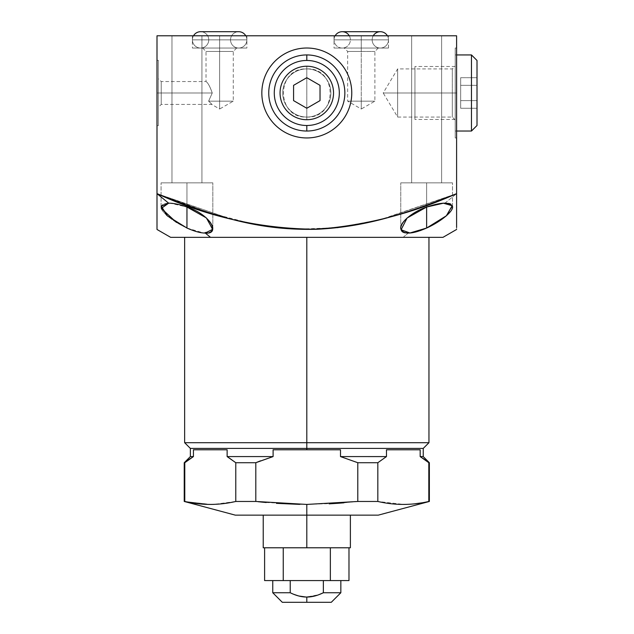 <?xml version="1.0" encoding="UTF-8"?>
<svg xmlns="http://www.w3.org/2000/svg" width="634" height="634" viewBox="0 0 634 634"><rect width="100%" height="100%" fill="white"/><g stroke="black" fill="none" stroke-linecap="round" stroke-linejoin="round"><path stroke-width="0.48" stroke-dasharray="3.17 2.38" d="M290.229 580.578L323.364 580.578L290.229 580.578C267.358 580.578 267.358 580.578 290.229 580.578L340.846 580.578L323.364 580.578L323.364 592.742L340.846 592.742L323.364 592.742L323.364 580.578L290.229 580.578L290.229 592.742L290.229 580.578C267.358 580.578 267.358 580.578 290.229 580.578L323.364 580.578C346.243 580.578 346.243 580.578 323.364 580.578L290.229 580.578L290.229 592.742L272.755 592.742L290.229 592.742L298.796 595.992L306.801 597.046L306.801 602.3L306.816 597.046L306.801 602.3L282.304 602.3L331.289 602.3M282.304 602.3L306.801 602.3M318.989 594.644L314.797 595.992L318.989 594.644L306.555 597.046M188.369 459.904L184.232 462.717L184.779 462.717L184.779 501.462L184.779 462.717L190.216 458.604M209.989 504.434L184.779 501.462L210.853 504.434M343.874 502.825L357.79 501.462L357.79 462.717L357.79 501.462L377.824 501.462L377.824 462.717L357.79 462.717L340.498 456.583L340.498 449.775L273.096 449.775L306.801 449.775L306.801 448.412L306.801 449.775L273.096 449.775L340.498 449.775L273.096 449.775L273.096 456.583L227.131 456.583L227.86 457.019L227.131 456.583L273.096 456.583L273.096 449.775L340.498 449.775L273.096 449.775L340.498 449.775L273.096 449.775L273.096 456.583L255.803 462.717L235.777 462.717L235.777 501.462L255.803 501.462L255.803 462.717L255.803 501.462L262.238 502.136M266.169 502.516L306.801 504.434L306.801 515.141L350.38 515.141L235.301 515.141L378.292 515.141M429.361 462.717L428.814 462.717L428.814 501.462L429.361 501.462L428.814 501.462L428.814 462.717L425.398 460.03L429.361 462.717M210.282 504.434L184.779 501.462L184.779 462.717L193.425 456.583L193.425 449.775L227.131 449.775L193.425 449.775L227.131 449.775L193.425 449.775L227.131 449.775L193.425 449.775L193.425 456.583L190.366 456.583L193.425 456.583L193.425 449.775L227.131 449.775L227.131 456.583L227.131 449.775L193.425 449.775L227.131 449.775L227.131 456.583L227.86 457.019M306.801 237.33L428.956 237.33L184.645 237.33L428.956 237.33L306.801 237.33L306.801 442.698L187.704 442.698L425.889 442.698L306.801 442.698L306.801 237.33L184.645 237.33L306.801 237.33L306.801 442.698L428.956 442.698L184.645 442.698L306.801 442.698L306.801 448.412L193.283 448.412L420.318 448.412L306.801 448.412L306.801 442.698L306.801 448.412L423.235 448.412L190.366 448.412L306.801 448.412L306.801 449.775L340.498 449.775L340.498 456.583L386.471 456.583L340.498 456.583L357.79 462.717L377.824 462.717L386.471 456.583L386.471 449.775L420.168 449.775L386.471 449.775L420.168 449.775L386.471 449.775L420.168 449.775L420.168 456.583L420.168 449.775L386.471 449.775L386.471 456.583L377.824 462.717L377.824 501.462L403.89 504.434M214.015 504.371L221.29 503.864L213.721 504.379L235.777 501.462L235.777 462.717L255.803 462.717L255.803 501.462L235.777 501.462L228.509 502.881L235.777 501.462L255.803 501.462M407.052 504.371L414.327 503.864M421.887 502.825L428.814 501.462C411.815 505.401 394.816 505.401 377.824 501.462L357.79 501.462L338.485 503.253L357.79 501.462L377.824 501.462L377.824 462.717L386.471 456.583L340.498 456.583L357.79 462.717L357.79 501.462M423.377 458.604L420.168 456.583L423.377 458.604L420.168 456.583L423.235 456.583L420.168 456.583L420.168 449.775L386.471 449.775L420.168 449.775L386.471 449.775L386.471 456.583M235.301 515.141L306.801 515.141L306.801 504.434L337.217 503.348M306.801 504.434L299.668 504.379L306.801 504.434L306.801 515.141L263.221 515.141L350.38 515.141M260.542 460.823L267.905 458.192L260.542 460.823M264.608 580.578L283.239 580.578C258.799 580.578 258.799 580.578 283.239 580.578L348.985 580.578M263.221 547.784L306.801 547.784L306.801 515.141L306.801 547.784L350.38 547.784M283.239 580.578L283.239 547.784L264.608 547.784L283.239 547.784C258.799 547.784 258.799 547.784 283.239 547.784L330.354 547.784C354.794 547.784 354.794 547.784 330.354 547.784L283.239 547.784L348.985 547.784L330.354 547.784L330.354 580.578L330.354 547.784L283.239 547.784L283.239 580.578L330.354 580.578L283.239 580.578C258.799 580.578 258.799 580.578 283.239 580.578L283.239 547.784L330.354 547.784L330.354 580.578M306.801 515.141L237.092 515.141L306.801 515.141L306.801 547.784L264.315 547.784L349.286 547.784L263.221 547.784L348.985 547.784M210.504 237.33L442.12 237.33L171.473 237.33L403.097 237.33L408.344 233.05C392.898 234.707 402.519 214.831 426.634 207.033L426.634 182.861L452.51 182.861L426.634 182.861L426.634 207.033L426.634 182.861L400.767 182.861L426.634 182.861L426.634 207.033L426.634 182.861L452.51 182.861L426.634 182.861L426.634 228.034C419.042 231.41 412.94 233.074 408.344 233.05L400.934 229.302L407.226 217.914L426.634 207.033C433.965 204.449 440.059 203.157 444.933 203.173L452.383 206.129L446.178 215.94L426.634 228.034L426.634 182.861L400.767 182.861L452.51 182.861L400.767 182.861L452.51 182.861L426.634 182.861L426.634 207.033C433.965 204.449 440.059 203.157 444.933 203.173L456.599 193.647L383.356 218.833L345.419 226.647L306.801 229.468L268.182 226.647L230.237 218.833L157.002 193.647L157.002 35.789L456.599 35.789L157.002 35.789L456.599 35.789L456.599 193.647L456.599 35.789L456.599 193.647L383.356 218.833L345.419 226.647L306.801 229.468L268.174 226.647L230.237 218.833L157.002 193.647L157.002 204.552L157.002 35.789L157.002 193.647C157.002 241.823 157.002 241.823 157.002 193.647L209.957 212.969L254.068 224.27L295.848 229.239L337.494 227.677M201.937 35.789L171.98 35.789L201.937 35.789L171.98 35.789L201.937 35.789L171.98 35.789L171.98 182.861L201.937 182.861L171.98 182.861L201.937 182.861L171.98 182.861L201.937 182.861L201.937 35.789L201.937 182.861L171.98 182.861L171.98 35.789L201.937 35.789L171.98 35.789L171.98 182.861L201.937 182.861L201.937 35.789L201.937 182.861L171.98 182.861L171.98 35.789L201.937 35.789L201.937 182.861L201.937 35.789M441.621 35.789L411.656 35.789L441.621 35.789L411.656 35.789L441.621 35.789L411.656 35.789L411.656 182.861L441.621 182.861L411.656 182.861L441.621 182.861L411.656 182.861L441.621 182.861L441.621 35.789L441.621 182.861L411.656 182.861L411.656 35.789L441.621 35.789L411.656 35.789L411.656 182.861L441.621 182.861L441.621 35.789L441.621 182.861L411.656 182.861L411.656 35.789L441.621 35.789L441.621 182.861L441.621 35.789M219.641 35.789L246.88 35.789L192.403 35.789L219.641 35.789L219.641 48.041L202.618 48.041L219.641 48.041L219.641 51.449L206.026 51.449L219.641 51.449L219.641 109.016L219.641 101.155L208.626 101.155C212.913 105.315 212.913 105.315 208.626 101.155C212.913 105.315 212.913 105.315 208.626 101.155L212.255 92.984C210.028 86.589 207.952 82.777 206.026 81.54C207.833 82.602 209.909 86.414 212.255 92.984C210.028 86.589 207.952 82.777 206.026 81.54C207.833 82.602 209.909 86.414 212.255 92.984L161.218 92.984L161.218 81.54L161.218 92.984L212.255 92.984L158.357 92.984L158.357 78.679L158.357 92.984L161.218 92.984L161.218 81.54L161.218 104.42L161.218 92.984L212.255 92.984L208.626 101.155C212.929 105.331 212.929 105.331 208.626 101.155C212.929 105.331 212.929 105.331 208.626 101.155L219.641 101.155L219.641 48.041L192.403 48.041L246.88 48.041L219.641 48.041C241.506 48.041 241.506 48.041 219.641 48.041C197.776 48.041 197.776 48.041 219.641 48.041L192.403 48.041L219.641 48.041L219.641 35.789L246.88 35.789L219.641 35.789L219.641 51.449L206.026 51.449L219.641 51.449L219.641 101.155L208.626 101.155L219.641 101.155L219.641 109.016L219.641 101.155C237.211 101.155 237.211 101.155 219.641 101.155C237.211 101.155 237.211 101.155 219.641 101.155L233.264 101.155L219.641 101.155L219.641 51.449L233.264 51.449L219.641 51.449L233.264 51.449L219.641 51.449L219.641 48.041L246.88 48.041L219.641 48.041L219.641 35.789L246.198 35.789L219.641 35.789L219.641 48.041C241.245 48.041 241.245 48.041 219.641 48.041C198.038 48.041 198.038 48.041 219.641 48.041L246.198 48.041L219.641 48.041L219.641 35.789M361.269 35.789L388.507 35.789L334.039 35.789L361.269 35.789L361.269 48.041L344.246 48.041L361.269 48.041L361.269 51.449L347.654 51.449L361.269 51.449L361.269 101.155C343.699 101.155 343.699 101.155 361.269 101.155C343.699 101.155 343.699 101.155 361.269 101.155L361.269 48.041L334.039 48.041L388.507 48.041L361.269 48.041C383.134 48.041 383.134 48.041 361.269 48.041C339.404 48.041 339.404 48.041 361.269 48.041L361.269 35.789L361.269 48.041L334.039 48.041L361.269 48.041L361.269 51.449L347.654 51.449L361.269 51.449L361.269 101.155L347.654 101.155L361.269 101.155L361.269 109.016L361.269 101.155C378.839 101.155 378.839 101.155 361.269 101.155C378.839 101.155 378.839 101.155 361.269 101.155L374.892 101.155L361.269 101.155L361.269 51.449L374.892 51.449L361.269 51.449L374.892 51.449L361.269 51.449L361.269 48.041L388.507 48.041L361.269 48.041L361.269 35.789L388.507 35.789L334.72 35.789L387.826 35.789L361.269 35.789L361.269 48.041C382.873 48.041 382.873 48.041 361.269 48.041C339.666 48.041 339.666 48.041 361.269 48.041L361.269 35.789M170.617 237.33L428.956 237.33M456.599 227.424L456.599 224.285L456.599 227.424M456.599 223.683L456.599 219.515L456.599 223.683M456.599 219.055L456.599 213.04L456.599 219.055M456.599 92.984L456.599 48.018L456.599 137.95L456.599 48.018L456.599 92.984L455.212 92.984L455.212 48.018L455.212 137.95L455.212 48.018L455.212 92.984L456.599 92.984L456.599 137.95L456.599 92.984L455.212 92.984L455.212 137.95L455.212 92.984L456.599 92.984L456.599 49.143L456.599 136.825L456.599 92.984L455.212 92.984L455.212 65.999L455.212 92.984L452.311 92.984L452.311 68.908L452.311 92.984L397.653 92.984C397.653 61.926 397.653 61.926 397.653 92.984C397.653 61.926 397.653 61.926 397.653 92.984L452.311 92.984L452.311 68.908L452.311 92.984L455.212 92.984L455.212 119.961L455.212 92.984L397.653 92.984L397.653 68.908L397.653 92.984L383.19 92.984L397.653 92.984C397.653 124.042 397.653 124.042 397.653 92.984C397.653 124.042 397.653 124.042 397.653 92.984L397.653 117.06L397.653 92.984L452.311 92.984L452.311 117.06L452.311 92.984L452.311 117.06L452.311 92.984L455.212 92.984L455.212 65.999L455.212 119.961L455.212 66.483L455.212 92.984L414.953 92.984L414.953 66.483L414.953 92.984L455.212 92.984L455.212 119.477L455.212 92.984L414.953 92.984L414.953 119.477L414.953 92.984L455.212 92.984L455.212 49.143L455.212 136.825L455.212 92.984L456.599 92.984M157.002 213.032L157.002 219.055M157.002 219.515L157.002 223.762M157.002 224.333L157.002 229.239M157.002 92.984L157.002 60.301L157.002 125.667L157.002 60.301L157.002 92.984L158.357 92.984L158.357 60.301L158.357 92.984C158.357 111.346 158.357 111.346 158.357 92.984C158.357 74.614 158.357 74.614 158.357 92.984L158.357 60.301L158.357 92.984L157.002 92.984L157.002 125.667L157.002 92.984L161.218 92.984L161.218 104.42L161.218 92.984L158.357 92.984L158.357 125.667L158.357 92.984L157.002 92.984L157.002 61.118L157.002 124.843L157.002 92.984L158.357 92.984C158.357 111.132 158.357 111.132 158.357 92.984C158.357 74.836 158.357 74.836 158.357 92.984L158.357 61.118L158.357 124.843L158.357 92.984L157.002 92.984M186.959 207.033L186.959 182.861L212.834 182.861L161.084 182.861L212.834 182.861L161.084 182.861L212.834 182.861L186.959 182.861L186.959 207.033L206.502 218.017L212.501 229.785L203.672 232.987L186.959 228.034L186.959 182.861L161.084 182.861L186.959 182.861L186.959 228.034L167.225 215.774L161.393 205.701L170.197 203.213L186.959 207.033L186.959 182.861L212.834 182.861L186.959 182.861L186.959 207.033L186.959 182.861L161.084 182.861L186.959 182.861L186.959 207.033L186.959 182.861L212.184 182.861L161.733 182.861L212.184 182.861L161.733 182.861L186.959 182.861L186.959 207.033C200.883 211.637 214.799 223.128 212.715 229.104C210.044 234.699 201.461 234.342 186.959 228.034C172.725 221.71 159.261 210.543 161.163 206.327C163.691 201.897 172.29 202.127 186.959 207.033C200.883 211.637 214.799 223.128 212.715 229.104C210.044 234.699 201.461 234.342 186.959 228.034C172.725 221.71 159.261 210.543 161.163 206.327C163.691 201.897 172.29 202.127 186.959 207.033L186.959 182.861L186.959 228.034L176.434 222.415M435.653 223.334L426.634 228.034L426.634 182.861L400.767 182.861L451.868 182.861L401.409 182.861L451.868 182.861L401.409 182.861L426.634 182.861L426.634 207.033C433.965 204.449 440.059 203.157 444.933 203.173C460.458 201.818 450.845 216.994 426.634 228.034L411.514 232.821L416.007 231.917M156.994 196.31L156.994 196.936M157.002 209.989L157.002 216.836M157.002 219.427L157.002 220.125M157.002 221.734L157.002 224.016M157.002 224.801L157.002 225.49M157.002 226.108L157.002 226.837M157.002 227.297L157.002 229.468M403.097 237.33L408.344 233.05L403.097 237.33L442.984 237.33M456.599 229.468L456.599 215.972M456.599 209.069L456.599 193.647L444.933 203.173L452.414 206.248L446.97 215.243M455.212 54.936L455.212 131.032L455.212 54.936L455.212 131.032L456.599 131.032L455.212 131.032L455.212 54.936L456.599 54.936M306.801 48.018A44.966 44.966 0 0 0 261.834 92.984A44.966 44.966 0 0 0 306.801 137.95A44.966 44.966 0 0 0 351.767 92.984A44.966 44.966 0 0 0 306.801 48.018A44.966 44.966 0 0 1 351.767 92.984A44.966 44.966 0 0 1 306.801 137.95A44.966 44.966 0 0 1 261.834 92.984A44.966 44.966 0 0 1 306.801 48.018A44.966 44.966 0 0 0 267.857 115.467A44.966 44.966 0 0 0 345.744 115.467A44.966 44.966 0 0 0 306.801 48.018M306.801 131.032A38.048 38.048 0 0 1 268.753 92.984A38.048 38.048 0 0 1 306.801 54.936A38.048 38.048 0 0 1 344.848 92.984A38.048 38.048 0 0 1 306.801 131.032A38.048 38.048 0 0 1 268.753 92.984A38.048 38.048 0 0 1 306.801 54.936A38.048 38.048 0 0 1 344.848 92.984A38.048 38.048 0 0 1 306.801 131.032M212.255 92.984C209.909 86.414 207.833 82.602 206.026 81.54C207.952 82.777 210.028 86.589 212.255 92.984C209.909 86.414 207.833 82.602 206.026 81.54C207.952 82.777 210.028 86.589 212.255 92.984L208.626 101.155L212.255 92.984C210.028 86.589 207.952 82.777 206.026 81.54C207.833 82.602 209.909 86.414 212.255 92.984L208.626 101.155C212.913 105.315 212.913 105.315 208.626 101.155L212.255 92.984L161.218 92.984C161.218 78.465 161.218 78.465 161.218 92.984C161.218 107.503 161.218 107.503 161.218 92.984L212.255 92.984M320.027 100.616L320.027 85.344L306.801 77.705L293.574 85.344L293.574 100.616L306.801 108.255L320.027 100.616L320.027 85.344L306.801 77.705L293.574 85.344L293.574 100.616L306.801 108.255L320.027 100.616L320.027 85.344L306.801 77.705L293.574 85.344L293.574 100.616L306.801 108.255L320.027 100.616M471.474 131.032L471.474 54.936L471.474 131.032M477.006 125.5L477.006 60.46L477.006 125.5M477.006 100.616L477.006 77.705L477.006 108.255L477.006 85.344L460.664 85.344L460.664 108.255L460.664 77.705L460.664 100.616L477.006 100.616L460.664 100.616L460.664 108.255L477.006 108.255L477.006 100.616L477.006 108.255L460.664 108.255L460.664 100.616L477.006 100.616L460.664 100.616L460.664 85.344L477.006 85.344L477.006 108.255L477.006 85.344L460.664 85.344L460.664 77.705L477.006 77.705L477.006 85.344L477.006 77.705L460.664 77.705L460.664 85.344L477.006 85.344L477.006 100.616L460.664 100.616L460.664 85.344L460.664 108.255L460.664 100.616L477.006 100.616M306.801 119.961L306.801 117.06A24.076 24.076 0 0 0 327.651 80.946A24.076 24.076 0 0 0 285.95 80.946A24.076 24.076 0 0 0 306.801 117.06L306.801 68.908C275.742 67.418 275.742 118.55 306.801 117.06L306.801 92.984L306.801 117.06A24.076 24.076 0 0 1 282.724 92.984A24.076 24.076 0 0 1 306.801 68.908A24.076 24.076 0 0 0 282.724 92.984A24.076 24.076 0 0 0 306.801 117.06A24.076 24.076 0 0 1 282.724 92.984A24.076 24.076 0 0 1 306.801 68.908L306.801 65.999A26.977 26.977 0 0 0 279.816 92.984A26.977 26.977 0 0 0 306.801 119.961L306.801 117.06C337.859 118.55 337.859 67.418 306.801 68.908L306.801 92.984L306.801 68.908A24.076 24.076 0 0 1 330.877 92.984A24.076 24.076 0 0 1 306.801 117.06A24.076 24.076 0 0 0 330.877 92.984A24.076 24.076 0 0 0 306.801 68.908A24.076 24.076 0 0 1 330.877 92.984A24.076 24.076 0 0 1 306.801 117.06L306.801 119.961A26.977 26.977 0 0 0 333.777 92.984A26.977 26.977 0 0 0 306.801 65.999L306.801 68.908A24.076 24.076 0 0 1 330.877 92.984A24.076 24.076 0 0 1 306.801 117.06A24.076 24.076 0 0 1 282.724 92.984A24.076 24.076 0 0 1 306.801 68.908A24.076 24.076 0 0 0 285.95 105.022A24.076 24.076 0 0 0 327.651 105.022A24.076 24.076 0 0 0 306.801 68.908A24.076 24.076 0 0 0 285.95 105.022A24.076 24.076 0 0 0 327.651 105.022A24.076 24.076 0 0 0 306.801 68.908L306.801 65.999A26.977 26.977 0 0 0 279.816 92.984A26.977 26.977 0 0 0 306.801 119.961A26.977 26.977 0 0 0 333.777 92.984A26.977 26.977 0 0 0 306.801 65.999A26.977 26.977 0 0 0 283.43 106.472A26.977 26.977 0 0 0 330.163 106.472A26.977 26.977 0 0 0 306.801 65.999M192.411 39.871A8.171 8.171 0 0 0 200.582 48.041A8.171 8.171 0 0 0 208.752 39.871L230.53 39.871A8.171 8.171 0 0 0 238.701 48.041A8.171 8.171 0 0 0 246.872 39.871L192.411 39.871L246.872 39.871A8.171 8.171 0 0 0 245.778 35.789A8.171 8.171 0 0 1 238.701 48.041A8.171 8.171 0 0 1 230.53 39.871L208.752 39.871A8.171 8.171 0 0 0 200.582 31.7A8.171 8.171 0 0 1 208.752 39.871A8.171 8.171 0 0 1 200.582 48.041A8.171 8.171 0 0 1 192.411 39.871L246.872 39.871L192.411 39.871A8.171 8.171 0 0 1 193.505 35.789A8.171 8.171 0 0 0 192.411 39.871L246.872 39.871L192.411 39.871A8.171 8.171 0 0 0 204.671 46.948A8.171 8.171 0 0 0 204.671 32.794A8.171 8.171 0 0 0 192.411 39.871M238.701 31.7A8.171 8.171 0 0 0 230.53 39.871L208.752 39.871L230.53 39.871A8.171 8.171 0 0 1 238.701 31.7L200.582 31.7M388.499 39.871A8.171 8.171 0 0 1 380.329 48.041A8.171 8.171 0 0 1 372.158 39.871L350.38 39.871A8.171 8.171 0 0 1 342.209 48.041A8.171 8.171 0 0 1 334.039 39.871L388.499 39.871L334.039 39.871A8.171 8.171 0 0 1 335.132 35.789A8.171 8.171 0 0 0 342.209 48.041A8.171 8.171 0 0 0 350.38 39.871L372.158 39.871A8.171 8.171 0 0 1 380.329 31.7A8.171 8.171 0 0 0 372.158 39.871A8.171 8.171 0 0 0 380.329 48.041A8.171 8.171 0 0 0 388.499 39.871L334.039 39.871L388.499 39.871A8.171 8.171 0 0 0 387.406 35.789A8.171 8.171 0 0 1 388.499 39.871L334.039 39.871L388.499 39.871M342.209 31.7A8.171 8.171 0 0 1 350.38 39.871L372.158 39.871L350.38 39.871A8.171 8.171 0 0 0 342.209 31.7L380.329 31.7M414.953 92.984L414.953 66.483L414.953 118.812L414.953 67.149L414.953 116.45L414.953 69.51L414.953 92.984L455.212 92.984L455.212 66.681L455.212 119.287L455.212 67.149L455.212 118.812L455.212 92.984L414.953 92.984M306.801 66.483A26.493 26.493 0 0 0 280.299 92.984A26.493 26.493 0 0 0 306.801 119.477A26.493 26.493 0 0 1 280.299 92.984A26.493 26.493 0 0 1 306.801 66.483A26.493 26.493 0 0 1 333.294 92.984A26.493 26.493 0 0 1 306.801 119.477A26.493 26.493 0 0 0 333.294 92.984A26.493 26.493 0 0 0 306.801 66.483A26.493 26.493 0 0 0 280.299 92.984A26.493 26.493 0 0 0 306.801 119.477A26.493 26.493 0 0 0 333.294 92.984A26.493 26.493 0 0 0 306.801 66.483A26.493 26.493 0 0 1 329.743 106.227A26.493 26.493 0 0 1 283.85 106.227A26.493 26.493 0 0 1 306.801 66.483M298.796 595.992L302.854 596.792M323.364 580.578C346.243 580.578 346.243 580.578 323.364 580.578L323.245 592.806M255.803 462.717L235.777 462.717L235.777 501.462M426.08 460.538L428.814 462.717L428.814 501.462C411.815 505.401 394.816 505.401 377.824 501.462M260.392 501.954L258.173 501.716M306.801 449.775L340.498 449.775L340.498 456.583M283.239 547.784C258.799 547.784 258.799 547.784 283.239 547.784L330.354 547.784C354.794 547.784 354.794 547.784 330.354 547.784M171.98 35.789L201.937 35.789L171.98 35.789L201.937 35.789L171.98 35.789L171.98 182.861L201.937 182.861L171.98 182.861L201.937 182.861L171.98 182.861L171.98 35.789M411.656 35.789L441.621 35.789L411.656 35.789L441.621 35.789L411.656 35.789L411.656 182.861L441.621 182.861L411.656 182.861L441.621 182.861L411.656 182.861L411.656 35.789M444.933 203.173L456.599 193.647L456.599 204.56L456.599 193.647L380.749 219.507M337.938 227.622L380.725 219.515M445.71 216.337L443.372 218.191M408.344 233.05C392.898 234.707 402.519 214.831 426.634 207.033L426.634 182.861L426.634 207.033M426.634 228.034L421.016 230.34M455.212 131.032L455.212 54.936L455.212 131.032L456.599 131.032M306.801 54.936A38.048 38.048 0 0 0 273.848 112.004A38.048 38.048 0 0 0 339.753 112.004A38.048 38.048 0 0 0 306.801 54.936M236.664 48.041L233.264 51.449L233.264 101.155L219.641 109.016L219.641 51.449C202.357 51.449 202.357 51.449 219.641 51.449C236.926 51.449 236.926 51.449 219.641 51.449L219.641 101.155L208.626 101.155L219.641 101.155C237.132 101.155 237.132 101.155 219.641 101.155L219.641 109.016L211.685 104.42L161.218 104.42L158.357 107.281M378.292 48.041L374.892 51.449L374.892 101.155L361.269 109.016L361.269 48.041L334.72 48.041L387.826 48.041L361.269 48.041L361.269 51.449C343.985 51.449 343.985 51.449 361.269 51.449C378.553 51.449 378.553 51.449 361.269 51.449L361.269 101.155C343.985 101.155 343.985 101.155 361.269 101.155C378.553 101.155 378.553 101.155 361.269 101.155L361.269 109.016L347.654 101.155L347.654 51.449L344.246 48.041M477.006 85.344L477.006 77.705L477.006 85.344L460.664 85.344L460.664 77.705L460.664 85.344L477.006 85.344M471.474 108.255L471.474 77.705M477.006 108.255L460.664 108.255M477.006 77.705L460.664 77.705M455.212 119.961L452.311 117.06L397.653 117.06L383.19 92.984L455.212 92.984L452.311 92.984L452.311 69.51L452.311 116.45L452.311 92.984L397.653 92.984L397.653 69.51L397.653 116.45L397.653 92.984L383.19 92.984L397.653 68.908L452.311 68.908L455.212 65.999M208.752 39.871L230.53 39.871L208.752 39.871M246.872 39.871A8.171 8.171 0 0 1 234.62 46.948A8.171 8.171 0 0 1 234.62 32.794A8.171 8.171 0 0 1 246.872 39.871M373.252 35.789A8.171 8.171 0 0 0 372.158 39.871L350.38 39.871L372.158 39.871A8.171 8.171 0 0 0 382.445 47.764A8.171 8.171 0 0 0 387.406 35.789M349.286 35.789A8.171 8.171 0 0 1 340.093 47.764A8.171 8.171 0 0 1 335.132 35.789M357.79 462.717L377.824 462.717M227.131 456.583L273.096 456.583M306.801 119.477A26.493 26.493 0 0 1 283.85 79.733A26.493 26.493 0 0 1 329.743 79.733A26.493 26.493 0 0 1 306.801 119.477M452.51 207.033L452.51 182.861L452.51 207.033M400.767 228.034L400.767 182.861L400.767 228.034M212.834 228.034L212.834 182.861L212.834 228.034M161.084 207.033L161.084 182.861L161.084 207.033M456.599 48.018L455.212 48.018M456.599 137.95L455.212 137.95M202.618 48.041L206.026 51.449L206.026 81.54L161.218 81.54L158.357 78.679M157.002 60.301L158.357 60.301M157.002 125.667L158.357 125.667M192.403 35.789L192.403 48.041M246.88 35.789L246.88 48.041M334.039 35.789L334.039 48.041M388.507 48.041L388.507 35.789M200.582 48.041L238.701 48.041L200.582 48.041M342.209 48.041L380.329 48.041L342.209 48.041M455.212 66.483L414.953 66.483M455.212 119.477L414.953 119.477"/><path stroke-width="0.95" d="M456.599 229.468L442.984 237.33L210.504 237.33L205.257 233.05C200.653 233.074 194.559 231.41 186.959 228.034L186.959 207.033C179.636 204.449 173.534 203.157 168.66 203.173L161.218 206.129L167.416 215.94L186.959 228.034C194.559 231.41 200.653 233.074 205.257 233.05L212.667 229.302L206.367 217.914L186.959 207.033L186.959 228.034C194.559 231.41 200.653 233.074 205.257 233.05L210.504 237.33L428.956 237.33L428.956 442.698L306.801 442.698L428.956 442.698L423.235 448.412L306.801 448.412L306.801 449.775L340.498 449.775L340.498 456.583L340.498 449.775L306.801 449.775L306.801 237.33L306.801 442.698L184.645 442.698L306.801 442.698L306.801 448.412L190.366 448.412L423.235 448.412L423.235 456.583L420.168 456.583L423.235 456.583L429.361 462.717L420.168 456.583L420.168 449.775L420.168 456.583L428.814 462.717L428.814 501.462L428.814 462.717L429.361 462.717L429.361 501.462L378.292 515.141L306.801 515.141L306.801 547.784L350.38 547.784L350.38 515.141L374.488 515.141L306.801 515.141L306.801 547.784L348.985 547.784L348.985 580.578L330.354 580.578L340.846 580.578L340.846 592.742L323.364 592.742L340.846 592.742L331.289 602.3L306.801 602.3L331.289 602.3L306.801 602.3L306.801 597.046C301.649 597.077 296.133 595.643 290.229 592.742L290.229 580.578L290.229 592.742L272.755 592.742L290.229 592.742C296.133 595.643 301.649 597.077 306.801 597.046L306.801 602.3L282.304 602.3L272.755 592.742L272.755 580.578M306.016 597.038L298.796 595.992L294.612 594.652L298.796 595.992M323.364 580.578L323.364 592.742C317.452 595.643 311.928 597.077 306.801 597.046C311.928 597.077 317.452 595.643 323.364 592.742C317.452 595.643 311.928 597.077 306.801 597.046L314.797 595.992L306.816 597.046C301.649 597.077 296.133 595.643 290.229 592.742C267.358 592.742 267.358 592.742 290.229 592.742L290.229 580.578M323.182 592.838L322.563 593.131M377.824 462.717L377.824 501.462C394.823 505.401 411.823 505.401 428.814 501.462L428.814 462.717L420.168 456.583L420.168 449.775L386.471 449.775L386.471 456.583L386.471 449.775L420.168 449.775L386.471 449.775L386.471 456.583L377.824 462.717L357.79 462.717L340.498 456.583L386.471 456.583L377.824 462.717L357.79 462.717L357.79 501.462L377.824 501.462C394.823 505.401 411.823 505.401 428.814 501.462C411.823 505.401 394.823 505.401 377.824 501.462L377.824 462.717L386.471 456.583L340.498 456.583L357.79 462.717L377.824 462.717L377.824 501.462L357.79 501.462L357.79 462.717L340.498 456.583L340.498 449.775L273.096 449.775L273.096 456.583L255.803 462.717L235.777 462.717L255.803 462.717L255.803 501.462L235.777 501.462L235.777 462.717L227.86 457.019L235.777 462.717L235.777 501.462C218.778 505.401 201.786 505.401 184.779 501.462L184.232 501.462L184.779 501.462L184.779 462.717L184.779 501.462C201.786 505.401 218.778 505.401 235.777 501.462L255.803 501.462L255.803 462.717L273.096 456.583L273.096 449.775L273.096 456.583L255.803 462.717L235.777 462.717L227.131 456.583L235.777 462.717L235.777 501.462C218.778 505.401 201.786 505.401 184.779 501.462L184.779 462.717L193.425 456.583L193.425 449.775L193.425 456.583L184.232 462.717L193.425 456.583L190.366 456.583L193.425 456.583C189.36 456.583 189.36 456.583 193.425 456.583L193.425 449.775L227.131 449.775L227.131 456.583L273.096 456.583L227.131 456.583L227.131 449.775L193.425 449.775L227.131 449.775L227.131 456.583L235.777 462.717L227.86 457.019M190.216 458.604L188.369 459.904M210.853 504.434L214.015 504.371M221.29 503.864L228.533 502.873L221.29 503.864M255.803 462.717L260.542 460.823L255.803 462.717L255.803 501.462L306.801 504.434L306.801 515.141L306.801 504.434L357.79 501.462L306.801 504.434L255.803 501.462L306.801 504.434L357.79 501.462L357.79 462.717M403.89 504.434L407.052 504.371M414.327 503.864L421.887 502.825M425.398 460.03L423.377 458.604M262.238 502.136L258.173 501.716M337.217 503.348L343.874 502.825M338.485 503.253L329.101 503.848L338.485 503.253M263.221 515.141L263.221 547.784L306.801 547.784L306.801 515.141L235.301 515.141L184.232 501.462L184.232 462.717L190.366 456.583L190.366 448.412L184.645 442.698L184.645 237.33M299.668 504.379L276.408 503.348L299.668 504.379M306.801 449.775L273.096 449.775L306.801 449.775L306.801 237.33M330.354 547.784L330.354 580.578L330.354 547.784L330.354 580.578L264.608 580.578L264.608 547.784M283.239 547.784L283.239 580.578L283.239 547.784L283.239 580.578L330.354 580.578L283.239 580.578M456.599 227.424L456.599 35.789L157.002 35.789L456.599 35.789L157.002 35.789L157.002 193.647C208.047 217.09 261.462 228.961 317.238 229.262C365.636 225.435 412.092 213.563 456.599 193.647L456.599 35.789L456.599 193.647C396.939 217.644 360.057 226.996 317.238 229.262C266.565 230.427 225.981 221.298 157.002 193.647L157.002 35.789L156.994 196.31M456.599 224.285L456.599 223.683L456.599 224.285M456.599 219.515L456.599 219.055L456.599 219.515M306.801 137.95A44.966 44.966 0 0 1 261.834 92.984A44.966 44.966 0 0 1 306.801 48.018A44.966 44.966 0 0 1 351.767 92.984A44.966 44.966 0 0 1 306.801 137.95A44.966 44.966 0 0 0 351.767 92.984A44.966 44.966 0 0 0 306.801 48.018A44.966 44.966 0 0 0 261.834 92.984A44.966 44.966 0 0 0 306.801 137.95M157.002 229.239L157.002 213.032M157.002 219.055L157.002 219.515M157.002 223.762L157.002 224.333M426.634 228.034L446.376 215.774L452.208 205.701L443.396 203.213L426.634 207.033L426.634 228.034L426.634 207.033L407.099 218.017L401.1 229.785L409.929 232.987L426.634 228.034C440.868 221.71 454.332 210.543 452.43 206.327C449.91 201.897 441.312 202.127 426.634 207.033C412.71 211.637 398.802 223.128 400.878 229.104C403.549 234.699 412.14 234.342 426.634 228.034C440.868 221.71 454.332 210.543 452.43 206.327C449.91 201.897 441.312 202.127 426.634 207.033C412.71 211.637 398.802 223.128 400.878 229.104C403.549 234.699 412.14 234.342 426.634 228.034L426.634 207.033M186.959 228.034L186.959 207.033C211.082 214.831 220.703 234.707 205.257 233.05L210.504 237.33L170.617 237.33L157.002 229.468M156.994 196.936L157.002 209.989M157.002 216.836L157.002 219.427M157.002 220.125L157.002 221.734M157.002 224.016L157.002 224.801M157.002 225.49L157.002 226.108M157.002 226.837L157.002 227.297M205.257 233.05C220.703 234.707 211.082 214.831 186.959 207.033C179.636 204.449 173.534 203.157 168.66 203.173L157.002 193.647L157.002 229.262L157.002 193.647L168.66 203.173L161.179 206.264L166.679 215.291M186.959 207.033C179.636 204.449 173.534 203.157 168.66 203.173L157.002 193.647C208.047 217.09 261.462 228.961 317.238 229.262C365.636 225.435 412.092 213.563 456.599 193.647M456.599 215.972L456.599 209.069M411.514 232.821L408.344 233.05L411.514 232.821M306.801 54.936A38.048 38.048 0 0 0 273.848 112.004A38.048 38.048 0 0 0 339.753 112.004A38.048 38.048 0 0 0 306.801 54.936A38.048 38.048 0 0 0 268.753 92.984A38.048 38.048 0 0 0 306.801 131.032A38.048 38.048 0 0 1 268.753 92.984A38.048 38.048 0 0 1 306.801 54.936L306.801 60.46A32.516 32.516 0 0 0 274.276 92.984A32.516 32.516 0 0 0 306.801 125.5L306.801 131.032A38.048 38.048 0 0 0 344.848 92.984A38.048 38.048 0 0 0 306.801 54.936A38.048 38.048 0 0 1 344.848 92.984A38.048 38.048 0 0 1 306.801 131.032L306.801 125.5A32.516 32.516 0 0 0 339.317 92.984A32.516 32.516 0 0 0 306.801 60.46A32.516 32.516 0 0 0 274.276 92.984A32.516 32.516 0 0 0 306.801 125.5A32.516 32.516 0 0 0 339.317 92.984A32.516 32.516 0 0 0 306.801 60.46L306.801 54.936L306.801 60.46A32.516 32.516 0 0 1 334.958 109.238A32.516 32.516 0 0 1 278.635 109.238A32.516 32.516 0 0 1 306.801 60.46M320.027 85.344L320.027 100.616L306.801 108.255L293.574 100.616L293.574 85.344L306.801 77.705L320.027 85.344L320.027 100.616L306.801 108.255L293.574 100.616L293.574 85.344L306.801 77.705L320.027 85.344L306.801 77.705L293.574 85.344L293.574 100.616L306.801 108.255L320.027 100.616L320.027 85.344M456.599 131.032L471.474 131.032L477.006 125.5L471.474 131.032L456.599 131.032L471.474 131.032L471.474 54.936L456.599 54.936L471.474 54.936L471.474 131.032L477.006 125.5L477.006 60.46L471.474 54.936L477.006 60.46L477.006 125.5M200.582 31.7A8.171 8.171 0 0 0 193.505 35.789A8.171 8.171 0 0 1 200.582 31.7L238.701 31.7A8.171 8.171 0 0 1 245.778 35.789A8.171 8.171 0 0 0 238.701 31.7M380.329 31.7A8.171 8.171 0 0 1 387.406 35.789A8.171 8.171 0 0 0 380.329 31.7L342.209 31.7A8.171 8.171 0 0 0 335.132 35.789A8.171 8.171 0 0 1 342.209 31.7M302.854 596.792L306.555 597.046M318.989 594.644L323.245 592.806M306.801 597.046L306.801 602.3M386.455 456.591L340.498 456.583M266.169 502.516L262.175 502.136M262.127 502.128L260.392 501.954M306.801 515.141L306.801 504.434M306.801 48.018A44.966 44.966 0 0 0 267.857 115.467A44.966 44.966 0 0 0 345.744 115.467A44.966 44.966 0 0 0 306.801 48.018M337.494 227.677L337.938 227.622M446.97 215.243L445.71 216.337M443.372 218.191L435.653 223.334M421.016 230.34L416.007 231.917M168.66 203.173L161.313 208.396L176.434 222.415M306.801 131.032L306.801 125.5M456.599 54.936L471.474 54.936L477.006 60.46M471.474 77.705L471.474 108.255M387.406 35.789A8.171 8.171 0 0 0 373.252 35.789M335.132 35.789A8.171 8.171 0 0 1 349.286 35.789M323.364 592.742C346.243 592.742 346.243 592.742 323.364 592.742M255.803 501.462L235.777 501.462M377.824 501.462L357.79 501.462M273.096 456.583L227.131 456.583M420.168 456.583C424.233 456.583 424.233 456.583 420.168 456.583M340.846 580.578L330.354 580.578"/></g></svg>
